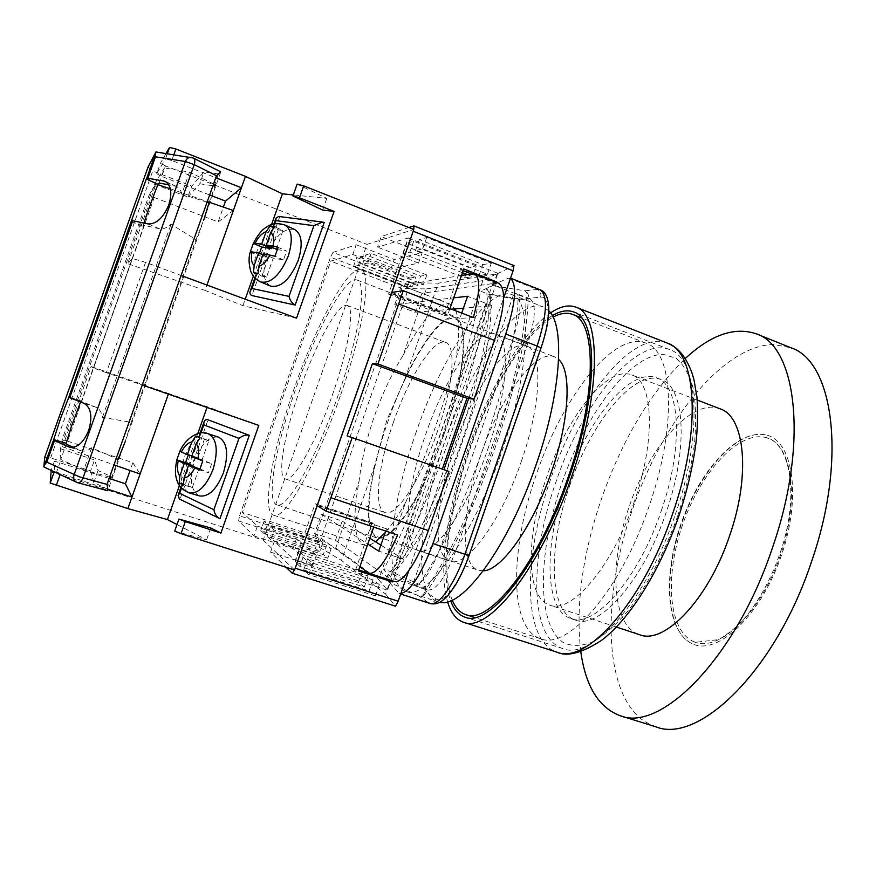 <?xml version="1.0" encoding="UTF-8"?>
<svg xmlns="http://www.w3.org/2000/svg" width="876" height="876" viewBox="0 0 876 876"><rect width="100%" height="100%" fill="white"/><g stroke="black" fill="none" stroke-linecap="round" stroke-linejoin="round"><path stroke-width="0.66" stroke-dasharray="4.38 3.29" d="M300.118 388.966C284.426 433.127 276.696 476.544 285.324 478.898C292.814 483.048 315.48 443.793 332.376 395.021C348.933 348.276 355.207 307.071 347.17 305.439C338.716 301.607 316.028 343.118 300.118 388.966M393.455 422.188C378.06 465.561 373.22 509.098 385.024 512.526C395.536 517.639 420.754 480.223 437.124 432.426C453.297 386.644 456.527 345.199 445.654 342.461C433.949 337.402 408.917 377.107 393.455 422.188M649.247 505.715C620.887 590.304 567.637 650.572 540.612 638.724C508.649 628.738 510.04 548.617 536.243 474.748C562.096 397.923 613.824 330.142 645.995 343.129C673.151 351.068 677.564 424.991 649.247 505.715M452.213 600.06C440.529 571.853 448.808 509.722 469.383 450.976C490.516 389.601 524.987 332.223 553.052 317.156M444.143 434.069C423.02 495.75 390.674 543.284 377.392 536.725C362.084 532.17 368.577 476.018 388.134 420.951C407.767 363.726 439.807 312.425 455.06 318.886C468.846 322.302 464.992 375.037 444.143 434.069M483.289 570.802L478.373 570.243C459.068 564.374 461.97 508.113 481.154 454.042C500.229 397.803 535.137 348.779 554.475 356.795L558.614 359.467M340.107 396.478C315.929 466.24 283.89 521.132 273.52 515.208C261.114 511.595 272.48 449.541 294.391 387.893C316.586 323.945 348.681 264.552 361 269.852C372.212 272.009 363.748 329.672 340.107 396.478M238.579 520.946L319.63 547.369L319.806 542.08L239.586 515.833L238.579 520.946L253.974 535.948L257.435 526.093L242.378 512.405L315.261 536.309L401.996 288.445L426.294 288.938L403.08 355.338C391.846 373.559 382.275 393.893 374.37 416.352C366.562 438.832 361.47 460.447 359.094 481.22C352.251 518.132 353.882 539.397 363.989 545.003C367.132 546.033 370.964 544.96 375.497 541.784M370.811 573.879L378.706 579.671L405.621 502.419C398.405 515.241 391.594 525.326 385.177 532.685M405.621 502.419C415.268 481.252 424.827 457.162 434.299 430.127C443.661 403.091 450.965 378.782 456.221 357.189L482.895 280.627L497.853 273.268L493.703 285.215L528.009 298.628L518.077 299.57L489.235 294.435L480.497 291.204C470.981 354.649 417.655 507.96 383.622 569.29L391.736 578.094L412.64 584.883L514.059 293.175L516.063 293.416C522.205 298.015 521.231 312.995 513.139 338.366L441.132 545.682L455.849 550.61L527.582 343.885C535.619 318.568 536.451 303.578 530.079 298.902L528.009 298.628M276.86 504.795C265.548 501.565 275.852 444.888 296 388.199C316.411 329.376 345.812 275.141 357.003 280.035C367.318 282.039 359.456 335.026 337.851 396.051C315.776 459.758 286.419 510.215 276.86 504.795L376.998 538.006C388.44 540.437 404.208 522.063 424.312 482.895L443.212 433.686L458.706 384.104C466.437 344.662 465.386 322.51 455.564 317.649C444.165 313.028 423.053 339.888 405.008 378.651L386.732 420.48L375.114 464.225L341.509 560.443L385.615 594.038L389.59 582.649L388.364 581.773L418.837 595.998C422.396 596.195 424.597 594.07 425.451 589.625L392.525 574.152L386.294 576.923L388.364 581.773M257.435 526.093L296.406 538.806L316.378 555.077L274.308 541.434L295.267 560.487L315.152 503.711L317.331 505.058M274.308 541.434L270.564 552.121L286.113 567.287M294.533 569.98L295.212 568.228M390.871 295.015L388.55 294.117L408.216 237.954L377.534 247.131L381.235 236.564L408.829 227.508M388.55 294.117L391.331 293.712M413.209 231.242L413.757 229.468M319.806 542.08L408.939 287.284L412.147 282.882L333 252.398L356.236 244.776L352.809 254.522L330.723 261.125L242.378 512.405M333 252.398L330.537 257.172L408.939 287.284M239.586 515.833L330.537 257.172M376.998 538.006C366.135 531.152 365.5 506.558 375.114 464.225M424.312 482.895L395.558 565.491L386.294 576.923M510.511 278.218L508.562 278.13L491.567 285.357L486.717 288.543L487.253 302.121L458.706 384.104M405.008 378.651L438.361 283.134L497.075 273.903L513.894 265.647L413.746 225.899M493.155 285.149L497.075 273.903M385.615 594.038L395.448 606.137L292.146 573.167M486.717 288.543L489.991 294.183L526.038 300.03C524.45 375.738 473.139 523.892 425.451 589.625L426.119 592.176C474.453 525.512 526.542 375.103 528.173 298.366L540.645 297.172C550.303 295.508 550.708 319.718 540.656 348.122L468.835 555.264C459.079 583.996 443.092 604.571 435.952 598.79L426.119 592.176C424.63 595.439 422.199 596.709 418.837 595.998L428.495 602.732L398.952 593.216L389.59 582.649M398.952 593.216L400.792 593.665M449.957 308.582L447.647 315.196L391.408 293.734M496.626 282.466L392.722 580.974M317.594 504.521L372.092 522.742L374.72 524.242L373.734 527.078M374.72 524.242L317.408 505.08M408.731 570.834L443.913 469.667M468.682 398.481L503.59 298.125M412.147 282.882L438.361 283.134M319.63 547.369L341.509 560.443M264.224 533.747L260.785 530.604L315.404 548.387L319.696 551.792L264.224 533.747L267.519 524.352L264.037 521.362L318.601 539.233L322.948 542.485L267.519 524.352M270.695 539.682L267.049 536.342L323.244 554.596L327.81 558.209L270.695 539.682L274.089 529.98L270.388 526.804L326.54 545.168L331.161 548.617L274.089 529.98M299.844 566.389L295.146 562.085L358.394 582.42L364.252 587.062L299.844 566.389L303.698 555.373L298.935 551.278L362.116 571.754L368.051 576.178L303.698 555.373M375.399 595.888L308.768 574.568L303.731 569.947L369.114 590.906L375.399 595.888L379.33 584.61L312.765 563.148L307.651 558.757L372.968 579.857L379.33 584.61M253.974 535.948L292.978 548.595L312.666 565.677L270.564 552.121M409.968 278.075L415.804 277.002L361.678 256.066L356.674 257.5L409.968 278.075L406.803 287.131L412.585 286.2L358.415 265.373L353.466 266.643L406.803 287.131M426.809 274.976L371.139 253.372L365.818 254.894L420.622 276.115L426.809 274.976L423.502 284.459L367.778 262.953L362.511 264.311L417.359 285.445L423.502 284.459M476.226 265.877L413.658 241.239L406.814 243.189L468.288 267.344L476.226 265.877L472.482 276.63L466.996 274.473M482.807 264.672L491.316 263.096L426.678 237.527L419.33 239.619L482.807 264.672L478.997 275.579L487.439 274.232L422.725 248.806L415.465 250.678L478.997 275.579M356.236 244.776L394.233 259.537L422.177 252.616L381.235 236.564M508.562 278.13L537.273 289.441L524.877 290.832C527.921 292.398 529.016 294.916 528.173 298.366L526.038 300.03C528.108 296.099 527.713 293.033 524.877 290.832L491.567 285.357M487.253 302.121C479.106 362.051 428.353 508.058 395.558 565.491M489.991 294.183C499.046 356.204 440.464 525.009 392.525 574.152M426.973 589.526L413.647 585.376L428.014 590.03L419.122 584.314L392.503 572.28L383.622 569.29M493.703 285.215L480.497 291.204M315.261 536.309L335.705 548.135L359.094 481.22M335.705 548.135L370.789 573.857M426.294 288.938L482.895 280.627M403.08 355.338C422.177 319.171 437.781 302.056 449.914 303.994L454.907 308.91M455.794 310.816C459.32 319.718 459.462 335.18 456.221 357.189M378.706 579.671L387.531 590.183L391.736 578.094M463.174 270.673L460.426 269.589L444.428 315.426L390.948 295.037M408.216 237.954L497.853 273.268M295.267 560.487L387.531 590.183M317.528 504.499L315.152 503.711M372.092 522.742L355.93 569.05L358.426 570.933M358.766 569.969L355.93 569.05M471.135 273.783L493.221 282.433L389.634 579.967M401.996 288.445L330.723 261.125M462.462 272.71L409.848 252.124L403.08 253.865L464.608 277.889L472.482 276.63M352.809 254.522L390.838 269.217L418.509 263.096L377.534 247.131M428.014 590.03C436.478 590.271 445.764 577.12 455.849 550.61M419.122 584.314C465.046 516.72 513.851 375.749 518.077 299.57M413.647 585.376C421.871 585.518 431.036 572.291 441.132 545.682M489.235 294.435C491.808 362.073 438.613 515.274 392.503 572.28M372.968 579.857L369.114 590.906M307.651 558.757L303.731 569.947M312.765 563.148L308.768 574.568M368.051 576.178L364.252 587.062M362.116 571.754L358.394 582.42M298.935 551.278L295.146 562.085M331.161 548.617L327.81 558.209M326.54 545.168L323.244 554.596M270.388 526.804L267.049 536.342M322.948 542.485L319.696 551.792M318.601 539.233L315.404 548.387M264.037 521.362L260.785 530.604M316.378 555.077L312.666 565.677M296.406 538.806L292.978 548.595M418.509 263.096L422.177 252.616M390.838 269.217L394.233 259.537M487.439 274.232L491.316 263.096M415.465 250.678L419.33 239.619M422.725 248.806L426.678 237.527M409.848 252.124L413.658 241.239M464.608 277.889L465.725 274.692M465.944 274.068L468.288 267.344M403.08 253.865L406.814 243.189M367.778 262.953L371.139 253.372M417.359 285.445L420.622 276.115M362.511 264.311L365.818 254.894M412.585 286.2L415.804 277.002M358.415 265.373L361.678 256.066M353.466 266.643L356.674 257.5M444.428 315.426L447.647 315.196M493.221 282.433L495.685 282.094M460.426 269.589L463.765 268.976M473.368 317.55L459.878 318.382L461.718 313.093M461.532 275.392L401.46 285.445L394.758 304.585L453.691 297.862M401.46 285.445L421.838 293.274L415.18 312.338L394.758 304.585M472.219 273.608L496.418 283.079L421.838 293.274M335.486 540.317L342.209 521.078L321.404 514.157L314.648 533.473L335.486 540.317L392.787 580.777L367.942 572.718M314.648 533.473L359.883 566.783M385.736 531.086L386.524 528.808L397.616 535.039M321.404 514.157L367.8 544.073M448.906 471.408L442.303 469.109M394.025 581.39L392.787 580.777M342.209 521.078L369.825 538.258M380.841 545.113L403.737 559.359L492.005 305.724L463.437 308.188M451.567 309.206L415.18 312.338M496.418 283.079L498.882 283.353M492.005 305.724L467.587 296.274M403.737 559.359L378.75 551.124M317.2 505.649L386.524 528.808M391.868 292.42L459.878 318.382M347.093 435.941L442.26 469.24M109.139 478.449L54.498 461.083L54.345 471.408L108.197 489.366M62.108 439.686L67.594 441.143L154.242 197.494L149.194 194.866L62.108 439.686L62.546 446.815L91.104 366.518L93.382 368.051L132.353 258.464L145.558 262.362L181.091 275.491M149.194 194.866L156.027 183.96L127.677 263.665L132.353 258.464M50.688 471.792L263.194 540.12L366.989 244.382L413.811 229.49M67.594 441.143L132.856 462.714L130.097 470.511M154.242 197.494L218.124 221.935L223.38 207.097M209.627 194.965L161.731 176.426L165.476 165.892L366.989 244.382M62.546 446.815L113.957 464.849M258.803 425.386L207.24 406.771L168.586 393.532L168.389 394.101M168.586 393.532L91.104 366.518M166.046 153.519L160.494 163.111L156.727 173.7L165.454 158.983L167.327 153.716L165.454 158.983M145.558 262.362L106.368 372.65L142.24 385.057M297.128 184.102L326.814 198.381L293.307 194.932M322.686 210.076L326.814 198.381M263.194 540.12L294.588 570.002M174.685 531.13L206.572 539.835L177.018 524.549M165.476 165.892L160.494 163.111M173.853 154.713L171.795 160.516L215.748 177.708M296.526 318.152L242.937 305.669L205.083 290.427L206.977 285.061M242.937 305.669L245.214 299.187M253.361 276.137L271.582 224.53M205.083 290.427L127.677 263.665M156.027 183.96L158.041 184.661M170.426 188.909L207.294 201.568M171.795 160.516L165.476 158.95M156.727 173.7L161.731 176.426M207.24 406.771L206.999 407.46M197.746 433.664L179.427 485.545M210.755 527.987L206.572 539.835M106.368 372.65L93.382 368.051M218.124 221.935L233.355 210.525M132.856 462.714L140.105 474.015M324.219 222.504L278.645 216.46M279.685 216.799L251.883 295.551M294.686 229.49C284.152 227.618 274.911 236.148 266.95 255.069C262.012 271.1 263.26 281.459 270.684 286.145M272.042 247.536L278.283 229.851L273.553 227.716M278.283 229.851L282.981 230.519L274.571 226.72M276.312 249.419L282.981 230.519M277.144 249.55L286.605 251.105L278.119 247.35M253.471 272.578L261.935 276.159L266.567 277.068L273.235 258.146L283.495 259.931L286.605 251.105M283.495 259.931L274.987 256.219M273.235 258.146L263.216 253.788M266.567 277.068L258.07 273.465M261.935 276.159L268.582 257.336L262.844 254.85M250.284 251.992L258.65 255.606L268.582 257.336M258.65 255.606L259.438 253.372M199.597 495.958C190.683 490.943 188.997 479.062 194.527 460.294C201.261 443.65 209.276 435.941 218.595 437.168M194.549 467.138L188.022 485.622L183.325 484.22M188.022 485.622L192.293 487.603L183.423 484.954M199.027 468.518L192.293 487.603M199.87 468.89L208.488 472.668L199.608 469.919M195.742 436.073L208.849 440.661L202.126 459.714L211.631 463.765L202.761 460.984M211.631 463.765L208.488 472.668M202.126 459.714L191.691 456.44M208.849 440.661L200.067 437.803M204.502 438.92L197.812 457.885L191.844 456.002M197.812 457.885L179.898 451.228M188.614 453.965L188.285 454.885M219.996 518.603L180.007 499.21L208.028 419.812M180.007 499.21L179.416 499.002M73.562 447.417L81.446 450.822C84.687 451.709 88.093 450.68 91.662 447.735L116.179 458.586M125.202 441.646L131.225 422.341L102.47 417.315C101.528 412.048 99.36 408.687 95.977 407.23L81.38 401.482L144.014 225.373L159.388 228.735C163.035 229.424 166.911 227.924 171.028 224.223L195.994 239.608L203.681 220.226M102.47 417.315L171.028 224.223M109.62 477.07L83.778 469.941L91.662 447.735M83.778 469.941L60.773 459.451L66.193 444.187M81.38 401.482L81.15 400.978L80.559 401.985M60.773 459.451L60.345 448.665L154.439 184.124L187.869 197.001L191.734 186.106L203.988 171.893L218.529 173.941L220.653 171.784M159.06 183.04L164.425 167.951L154.439 184.124M144.003 223.041L143.171 226.435L144.014 225.373M131.225 422.341L195.994 239.608M209.003 202.914L215.408 184.847M214.27 185.986L218.529 173.941M207.064 202.214L181.737 194.078L189.534 172.112L164.425 167.951M213.547 183.927L189.534 172.112M181.737 194.078C180.861 190.223 179.076 187.661 176.361 186.369L168.871 184.814M60.345 448.665L94.553 459.911L98.046 470.522L109.982 476.073M44.764 457.228L50.655 457.863L90.644 470.916L94.553 459.911M50.655 457.863L152.731 170.995L191.734 186.106M187.869 197.001L199.772 183.774L203.988 171.893M199.772 183.774L212.89 185.778M90.644 470.916L93.776 482.545L106.916 488.841L107.54 490.659L77.373 482.61M106.916 488.841L111.23 476.654M111.635 477.628L118.107 459.352M148.11 166.9L152.731 170.995M93.776 482.545L98.046 470.522M193.278 158.03L220.544 171.849M191.417 157.406L155.786 152.172M569.63 485.939C590.818 422.736 634.104 368.566 661.117 379.582C684.616 386.557 688.93 447.526 666.045 512.745C643.203 581.051 598.845 630.173 575.379 620.055C548.496 611.733 548.102 546.646 569.63 485.939M661.216 511.015C684.134 445.731 679.995 384.772 656.672 377.863C629.844 366.935 586.701 421.214 565.48 484.461C543.941 545.222 544.16 610.298 570.845 618.565C594.136 628.629 638.341 579.386 661.216 511.015M552.263 315.634C523.947 332.19 489.826 389.579 468.726 450.801C448.227 509.372 439.686 571.305 450.647 600.739M675.177 514.891C703.8 433.204 698.117 358.043 669.538 349.557C635.505 335.847 582.08 404.11 555.986 481.833C529.487 556.545 529.115 638.057 562.907 648.623C591.453 660.997 646.543 600.509 675.177 514.891M550.533 312.907C521.833 332.3 488.425 389.601 467.423 450.461C447.099 508.617 438.055 570.035 447.581 601.768M521.253 461.597C541.784 403.354 542.901 350.301 526.575 345.878C508.332 338.278 474.135 388.046 454.863 444.701C435.536 499.178 431.616 555.537 449.859 561.056C465.857 568.48 500.568 522.501 521.253 461.597M487.658 449.596C508.343 390.948 510.653 337.983 495.411 333.986C478.438 326.879 445.15 377.37 425.703 434.321C406.256 489.115 401.208 545.441 418.202 550.555C433.04 557.607 466.755 510.905 487.658 449.596M416.22 431.977C389.94 505.978 382.286 584.073 406.114 591.464C426.054 601.1 472.383 537.984 501.346 452.98C529.958 371.742 532.466 299.953 511.934 294.665C487.987 284.919 442.468 355.141 416.22 431.977M548.803 310.794L543.175 306.874C517.442 296.427 470.719 365.664 444.69 442.106C418.564 515.69 412.443 593.818 438.033 601.768L439.763 602.206M692.96 641.309C717.072 653.945 759.536 615.324 780.045 556.38C800.894 497.546 791.63 441.745 764.704 437.266L762.788 436.927C735.402 433.576 699.814 474.748 682.601 524.735C665.114 574.623 667.906 628.081 692.106 640.893L692.96 641.309M691.821 643.521L691 643.115C666.264 629.964 663.46 575.335 681.309 524.374C698.873 473.314 735.194 431.167 763.237 434.496L765.263 434.835C792.791 439.369 802.317 496.473 780.943 556.742C759.908 617.12 716.415 656.551 691.821 643.521M655.861 726.817L645.043 721.78C602.6 694.208 601.856 596.567 632.286 509.996C661.555 423.031 722.612 344.651 774.088 344.542L790.995 347.805M580.788 651.602C575.477 605.929 582.343 555.077 601.396 499.024C622.223 439.577 650.167 392.766 685.229 358.558M720.105 408.829C691.952 397.386 648.941 447.329 629.099 506.941C608.831 564.166 611.579 626.012 639.579 634.717M634.301 501.62C612.401 566.903 571.075 614.415 549.712 605.086C525.337 597.574 525.874 535.751 546.504 477.562C566.871 416.998 607.287 364.92 631.771 374.928C653.233 381.213 656.212 439.259 634.301 501.62M435.952 598.79C434.43 602.14 431.934 603.455 428.495 602.732L429.952 603.455M540.054 289.781L537.273 289.441C540.382 291.062 541.51 293.635 540.645 297.172M527.582 343.885L513.139 338.366M54.498 461.083L51.191 470.379M56.239 473.095L60.028 462.44M60.389 473.883L60.137 474.584M274.823 223.709L255.474 278.535M260.752 281.973C253.372 277.309 252.168 266.917 257.15 250.81C265.132 231.779 274.374 223.172 284.853 225.001M208.324 433.795C199.071 432.602 191.056 440.365 184.299 457.097C178.726 475.953 180.357 487.888 189.194 492.892M181.485 488.14L200.943 433.029M70.518 447.494L80.592 450.516M148.055 223.927L159.388 228.735M123.417 446.64L108 490.155M201.874 225.296L126.987 436.576M220.664 172.287L205.411 215.31M77.329 482.588L43.8 466.82M131.236 221.256L143.281 226.347M166.725 182.285L174.631 185.843M81.15 400.978L68.7 396.938L81.172 401M84.238 403.431L95.977 407.23M677.717 515.986C664.731 552.219 647.452 585.234 628.88 609.816C616.441 624.489 604.44 635.188 592.888 641.9C581.894 646.203 572.236 646.521 563.892 642.875C536.145 625.606 537.733 552.438 561.636 483.716C585.267 414.895 629.713 354.451 663.22 354.331L676.152 358.273C683.641 364.536 689.335 374.621 693.255 388.561C695.949 404.559 696.321 423.415 694.372 445.118C691.022 467.981 685.481 491.6 677.717 515.986M667.26 343.085C632.264 329.004 577.295 399.785 550.369 479.949C523.027 557.037 522.304 641.32 557.048 652.204M285.324 478.898L385.024 512.526M540.612 638.724L474.726 617.503M377.392 536.725L478.373 570.243M455.06 318.886L554.475 356.795M645.995 343.129L581.511 317.879M347.17 305.439L445.654 342.461M273.52 515.208L363.989 545.003M357.003 280.035L455.564 317.649M399.675 593.709L400.66 594.027M361 269.852L449.914 303.994M530.079 298.902L516.063 293.416M254.872 277.922L273.947 223.873M200.078 433.149L180.894 487.483M69.598 447.275L81.446 450.822M131.378 221.453L143.171 226.435M165.115 181.31L176.361 186.369M656.672 377.863L661.117 379.582M669.538 349.557L573.813 312.02M562.907 648.623L465.014 617.164M570.845 618.565L575.379 620.055M495.411 333.986L526.575 345.878M406.114 591.464L438.033 601.768M511.934 294.665L543.175 306.874M418.202 550.555L449.859 561.056M764.704 437.266L768.208 438.296C789.429 445.205 798.54 491.545 783.056 544.062C773.508 574.7 760.182 600.027 743.067 620.044C734.767 628.661 726.598 635.188 718.539 639.611L695.467 642.305L692.106 640.893M765.263 434.835L763.149 434.485C734.504 431.2 698.424 473.226 680.827 524.242C663.055 575.193 665.749 629.57 691 643.115M616.321 627.041L549.712 605.086M697.219 400.047L631.771 374.928"/><path stroke-width="1.31" d="M553.052 317.156C560.41 313.17 566.969 312.261 572.729 314.44C596.523 320.999 597.169 394.66 568.305 476.774C539.211 562.764 489.115 625.365 465.714 614.602C459.889 612.642 455.389 607.791 452.213 600.06M558.614 359.467C571.875 370.592 569.608 420.217 551.3 472.339C532.761 526.958 501.313 570.725 483.289 570.802M385.177 532.685L375.497 541.784M317.408 505.08L295.212 568.228L398.164 601.21L395.525 606.203L292.255 573.232L286.113 567.287M292.255 573.232L294.533 569.98M391.408 293.734L413.209 231.242L513.106 270.772L503.59 298.125M413.757 229.468L413.965 225.899L408.829 227.508M398.164 601.21L408.731 570.834M495.685 282.094L496.812 281.941L463.765 268.976L449.957 308.582M392.722 580.974L392.382 581.938L358.426 570.933L373.734 527.078M443.913 469.667L468.682 398.481M513.894 265.647L513.106 270.772M400.792 593.665C410.8 590.829 421.52 574.141 432.941 543.58L505.759 334.03C515.603 303.414 517.19 284.81 510.511 278.218M454.907 308.91L455.794 310.816M392.382 581.938L389.634 579.978L358.766 569.969M471.135 273.783L463.174 270.673M466.996 274.473L462.462 272.71M465.725 274.692L465.944 274.068M352.207 437.573L347.093 435.941L372.41 363.639L377.95 364L403.245 290.69L391.868 292.42L317.2 505.649L326.091 511.179L352.207 437.573L448.906 471.408L428.342 530.538C417.83 561.308 401.657 584.675 394.025 581.39L369.092 573.309C376.57 574.087 386.086 561.33 397.616 535.039L326.091 511.179M377.95 364L474.015 399.204L494.469 340.381L398.919 304.071M403.245 290.69L473.368 317.55C480.07 292.102 480.464 277.517 474.551 273.816L461.532 275.392M461.718 313.093L467.587 296.274L453.691 297.862M359.883 566.783L369.092 573.309M367.8 544.073L378.75 551.124L385.736 531.086M442.303 469.109L466.952 398.251L474.015 399.204M369.825 538.258L380.841 545.113M463.437 308.188L451.567 309.206M474.551 273.816L498.882 283.353C506.295 288.992 504.828 308.002 494.469 340.381M372.41 363.639L466.952 398.251M177.018 524.549L167.415 519.577L127.874 508.595L50.206 483.059L51.191 470.379M130.097 470.511L125.399 483.76L109.139 478.449M223.38 207.097L225.504 201.108L209.627 194.965M113.957 464.849L140.105 474.015L127.874 508.595M168.389 394.101L140.105 474.015M169.539 147.486L167.338 153.716L169.539 147.486L166.046 153.519M181.091 275.491L296.526 318.152L334.095 211.39L299.483 197.768L292.934 195.983L322.686 210.076L334.095 211.39M142.24 385.057L258.803 425.386L220.905 533.079L185.285 521.581L181.025 533.659L174.685 531.13L178.945 519.085L210.755 527.987L220.905 533.079M292.934 195.983L297.128 184.102L303.687 185.854L413.811 229.49L294.588 570.002L181.025 533.659M169.561 147.453L175.89 148.986L173.853 154.713M293.307 194.932L282.422 193.815L245.444 176.361L175.89 148.986M215.748 177.708L241.426 187.749L245.444 176.361M206.977 285.061L241.426 187.749L225.504 201.108M245.214 299.187L253.361 276.137M271.582 224.53L282.422 193.815M158.041 184.661L170.426 188.909M207.294 201.568L233.355 210.525M108.197 489.366L131.947 497.064L125.399 483.76M206.999 407.46L197.746 433.664M179.427 485.545L167.415 519.577M178.945 519.085L185.285 521.581M255.474 278.535L251.949 288.532L250.295 290.887C249.452 293.099 249.989 294.654 251.883 295.551L295.157 305.056L324.219 222.504L322.488 222.066L313.915 225.669L275.918 220.632L274.823 223.709M278.645 216.46L275.94 218.244L275.918 220.632M251.949 288.532L289.014 296.373C290.022 300.479 292.069 303.37 295.157 305.056M270.684 286.145C281.01 287.93 290.197 279.367 298.223 260.435C303.085 244.448 301.913 234.133 294.686 229.49L284.853 225.001C292.026 229.632 293.153 239.98 288.259 256.055C280.189 275.086 271.012 283.725 260.752 281.973L270.684 286.145M250.284 251.992L252.014 251.872C250.755 258.442 251.467 262.997 254.16 265.537L253.471 272.578L258.07 273.465L258.77 266.392L263.216 253.788L274.987 256.219L278.119 247.35L273.071 246.101C274.33 239.411 273.564 234.845 270.761 232.414L274.571 226.72L269.896 226.063L266.096 231.735C262.001 233.147 258.332 236.98 255.08 243.21L261.672 244.273L266.096 231.735M250.284 251.883L253.394 243.189L255.08 243.21M277.144 249.55L266.315 245.017L270.761 232.414M266.315 245.017L273.071 246.101M254.16 265.537L258.595 253L252.014 251.872M273.553 227.716L269.896 226.063M262.844 254.85L258.595 253M259.438 253.372L261.683 247.021L253.306 243.353M261.683 247.021L271.648 248.653L261.672 244.273M271.648 248.653L272.042 247.536M208.324 433.795L218.595 437.168C227.267 442.095 228.888 453.954 223.446 472.733C216.679 489.334 208.729 497.075 199.597 495.958L189.194 492.892C198.283 493.987 206.221 486.18 213.021 469.492C218.507 450.614 216.941 438.712 208.324 433.795C199.706 429.722 185.854 437.452 179.876 451.282L187.398 454.611L191.866 441.964L195.742 436.073L200.067 437.803L196.169 443.738L191.691 456.44L202.761 460.984L199.608 469.919L194.768 468.014C191.483 474.179 187.924 477.508 184.069 478L183.423 484.954L179.186 482.983L179.821 476.062C177.401 472.712 176.864 467.598 178.233 460.754L184.288 463.415L179.821 476.062M179.854 451.26L176.81 459.911L178.233 460.754M199.87 468.89L188.559 465.287L184.069 478M188.559 465.287L194.768 468.014M183.325 484.22L179.186 482.983M191.844 456.002L187.398 454.611M188.285 454.885L185.559 462.627L176.81 459.911M185.559 462.627L194.724 466.634L184.288 463.415M200.943 433.029L203.812 424.882L203.966 422.144C204.645 420.02 206.002 419.243 208.028 419.812L249.299 435.339L219.996 518.603L219.088 518.231C216.241 516.391 214.511 513.555 213.886 509.701L179.657 493.341L181.485 488.14M179.416 499.002L178.102 495.378L179.657 493.341M203.812 424.882L238.995 438.394C242.433 435.624 245.871 434.605 249.299 435.339M116.179 458.586L118.107 459.352L125.202 441.646M68.799 397.299L60.805 417.732L53.535 440.124L69.598 447.275C77.274 448.162 83.647 442.5 88.728 430.302C92.604 416.702 91.104 407.745 84.238 403.431L68.799 397.299L146.27 179.032L158.206 184.376C159.114 180.686 147.431 211.543 144.003 223.041M131.707 220.511L148.055 223.927C156.333 224.223 163.243 217.883 168.794 204.918C172.386 193.224 171.159 185.351 165.115 181.31L146.829 178.036L155.939 151.964L148.11 166.9L44.764 457.228L43.822 466.908L53.535 440.124L44.764 464.773M77.329 482.588L76.409 482.249C73.88 480.672 73.102 478.197 74.066 474.814L185.362 161.502C186.544 158.644 188.439 157.264 191.045 157.351L191.417 157.406M146.829 178.036L146.27 179.032M80.559 401.985L71.164 427.149L66.116 443.344L66.193 444.187L73.562 447.417M168.871 184.814L159.06 183.04L158.206 184.376M203.681 220.226L209.003 202.914L207.064 202.214M193.278 158.03L220.653 171.784L216.46 175.715L194.253 164.644C195.271 161.337 194.943 159.125 193.278 158.03L155.939 151.964M43.822 466.908L77.34 482.621L107.584 490.702L108 490.155L107.025 484.417L216.46 175.715M54.454 440.65L46.8 462.156L44.873 464.499M212.89 185.778L214.27 185.986L215.408 184.847L213.547 183.927M77.34 482.621L77.679 482.72C79.826 482.983 81.61 481.384 83.034 477.924L194.253 164.644L185.362 161.502L155.468 156.793L155.391 153.968M109.982 476.073L111.635 477.628L109.62 477.07M450.647 600.739C453.888 609.532 458.674 615.007 465.014 617.164C488.786 628.092 539.726 564.505 569.312 477.037C598.669 393.51 597.969 318.678 573.813 312.02C567.538 309.655 560.355 310.87 552.263 315.634M447.581 601.768C450.888 612.893 456.232 619.737 463.634 622.278C488.118 633.556 540.744 568.02 571.338 477.573C601.692 391.211 600.87 314.024 575.981 307.18C568.633 304.454 560.147 306.359 550.533 312.907M439.763 602.206C461.838 609.138 508.036 547.38 535.904 465.331C561.22 393.225 565.228 325.883 548.803 310.794M685.229 358.558C710.874 334.731 734.592 326.496 756.371 333.855L790.995 347.805C832.912 361.011 847.749 457.644 811.45 561.877C775.293 671.345 698.282 744.326 655.861 726.817L620.219 715.725C598.724 707.622 585.584 686.247 580.788 651.602M756.371 333.855C796.393 346.25 809.074 442.774 772.402 547.905C735.796 658.281 660.57 732.643 620.219 715.725M616.321 627.041L639.579 634.717C664.271 645.064 708.377 599.699 729.631 535.674C751.05 474.573 744.677 416.352 720.105 408.829L697.219 400.047M432.941 543.58L464.915 554.267L537.141 346.02L505.759 334.03M400.66 594.027L429.952 603.455C438.23 606.893 454.666 584.369 464.915 554.267L469.087 555.417L540.985 348.068L537.141 346.02C547.15 314.364 548.124 295.617 540.054 289.781L510.533 278.152M331.117 497.82L428.342 530.538M50.206 483.026L54.203 471.792L50.206 483.059M303.687 185.854L299.483 197.768M60.137 474.584L56.239 485.556M289.014 296.373L313.915 225.669M258.77 266.392C262.877 265.11 266.611 261.289 269.961 254.938M181.321 452.016C184.518 445.961 188.033 442.61 191.866 441.964M196.169 443.738C198.688 446.99 199.268 452.104 197.921 459.101M238.995 438.394L213.886 509.701M68.755 446.957L70.518 447.494M107.025 484.417L79.661 476.905L46.8 462.156M155.468 156.793L147.913 178.047M132.769 220.61L69.741 397.715M68.777 397.277L131.674 220.544M146.796 178.069L155.468 153.705M163.396 180.784L166.725 182.285M53.545 439.555L66.116 443.344M667.26 343.085C676.13 346.776 684.408 353.444 691.668 371.993L693.956 379.626L696.935 396.959C697.909 410.11 697.701 424.477 696.321 440.07C693.343 464.466 687.507 489.848 678.79 516.227C658.248 575.182 627.26 621.621 600.859 640.816C581.609 653.113 567.002 656.912 557.048 652.204C586.241 664.884 642.973 602.392 672.615 513.785C702.234 429.251 696.508 351.747 667.26 343.085L575.981 307.18M474.726 617.503L465.714 614.602M581.511 317.879L572.729 314.44M413.965 225.899L514.059 265.625M540.054 289.781C545.409 291.467 548.332 297.599 548.803 308.188C548.88 319.182 546.274 332.475 540.985 348.068M469.087 555.417C465.156 566.4 460.721 576.101 455.783 584.533C448.238 596.129 445.369 598.166 442.468 600.498C438.613 603.575 434.441 604.56 429.952 603.455M250.295 290.887L254.872 277.922M273.947 223.873L275.94 218.244M278.283 216.416L322.488 222.066M260.752 281.973C255.956 279.783 252.595 276.192 250.689 271.177C248.674 263.479 248.554 257.04 250.317 251.85M284.853 225.001C277.988 222.843 272.261 223.281 267.651 226.326C264.322 228.625 260.643 229.917 253.394 243.189M189.194 492.892C182.547 489.991 178.485 485.895 176.996 480.606C175.945 476.719 174.247 473.555 176.799 459.999M203.966 422.144L200.078 433.149M180.894 487.483L178.102 495.378M179.208 498.904L219.088 518.231M557.048 652.204L463.634 622.278"/></g></svg>
